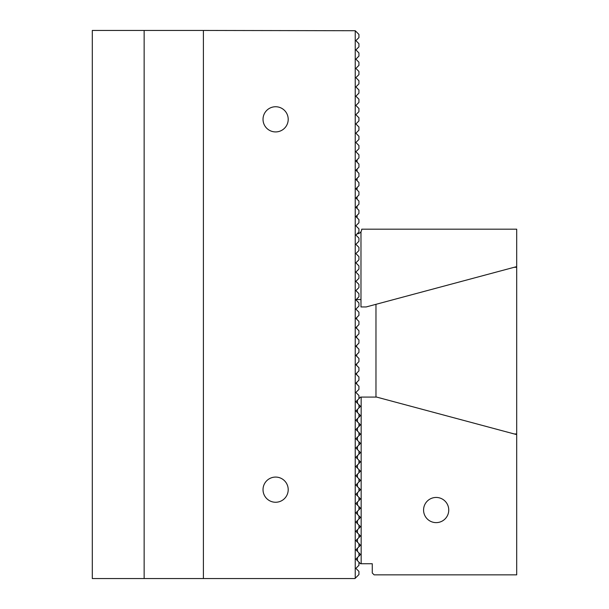 <?xml version="1.0" encoding="UTF-8"?>
<svg xmlns="http://www.w3.org/2000/svg" width="609" height="609" viewBox="0 0 609 609"><rect width="100%" height="100%" fill="white"/><g stroke="black" fill="none" stroke-linecap="round" stroke-linejoin="round"><path stroke-width="0.91" d="M355.237 578.276L355.237 30.724L358.937 34.431L358.937 37.575L355.884 40.636L358.937 43.688L358.937 46.84L355.884 49.892L358.937 52.945L358.937 56.097L355.884 59.149L358.937 62.209L358.937 65.353L355.884 68.406L358.937 71.466L358.937 74.61L355.884 77.67L358.937 80.723L358.937 83.875L355.884 86.927L358.937 89.98L358.937 93.131L355.884 96.184L358.937 99.237L358.937 102.388L355.884 105.441L358.937 108.501L358.937 111.645L355.884 114.705L358.937 117.758L358.937 120.902L355.884 123.962L358.937 127.015L358.937 130.166L355.884 133.219L358.937 136.271L358.937 139.423L355.884 142.476L358.937 145.536L358.937 148.68L355.884 151.732L358.937 154.793L358.937 157.937L355.884 160.997L358.937 164.049L358.937 167.201L355.884 170.254L358.937 173.306L358.937 176.458L355.884 179.51L358.937 182.563L358.937 185.715L355.884 188.767L358.937 191.827L358.937 194.971L355.884 198.032L358.937 201.084L358.937 204.228L355.884 207.288L358.937 210.341L358.937 213.493L355.884 216.545L358.937 219.598L358.937 222.749L355.884 225.802L358.937 228.862L358.937 232.006L355.884 235.059L358.937 238.119L358.937 241.263L355.884 244.323L358.937 247.376L358.937 250.52L355.884 253.58L358.937 256.633L358.937 259.784L355.884 262.837L358.937 265.889L358.937 269.041L355.884 272.094L358.937 275.154L358.937 278.298L355.884 281.35L358.937 284.411L358.937 287.555L355.884 290.615L358.937 293.667L358.937 296.819L355.884 299.872L358.937 302.924L358.937 306.076L355.884 309.128L358.937 312.181L358.937 315.333L355.884 318.385L358.937 321.445L358.937 324.589L355.884 327.65L358.937 330.702L358.937 333.846L355.884 336.906L358.937 339.959L358.937 343.111L355.884 346.163L358.937 349.216L358.937 352.367L355.884 355.42L358.937 358.48L358.937 361.624L355.884 364.677L358.937 367.737L358.937 370.881L355.884 373.941L358.937 376.994L358.937 380.138L355.884 383.198L358.937 386.251L358.937 389.402L355.884 392.455L358.937 395.507L358.937 398.659L355.884 401.712L358.937 404.772L358.937 407.916L355.884 410.968L358.937 414.029L358.937 417.173L355.884 420.233L358.937 423.285L358.937 426.437L355.884 429.49L358.937 432.542L358.937 435.694L355.884 438.746L358.937 441.799L358.937 444.951L355.884 448.003L358.937 451.063L358.937 454.207L355.884 457.268L358.937 460.32L358.937 463.464L355.884 466.524L358.937 469.577L358.937 472.729L355.884 475.781L358.937 478.834L358.937 481.985L355.884 485.038L358.937 488.098L358.937 491.242L355.884 494.295L358.937 497.355L358.937 500.499L355.884 503.559L358.937 506.612L358.937 509.763L355.884 512.816L358.937 515.869L358.937 519.02L355.884 522.073L358.937 525.125L358.937 528.277L355.884 531.33L358.937 534.39L358.937 537.534L355.884 540.594L358.937 543.647L358.937 546.791L355.884 549.851L358.937 552.903L358.937 556.055L355.884 559.108L358.937 562.16L358.937 565.312L355.884 568.364L358.937 571.425L358.937 574.569L354.956 578.55L203.398 578.55L203.398 30.45L144.143 30.45L144.143 578.55L203.398 578.55M203.398 30.45L355.237 30.724M144.143 578.55L92.294 578.55L92.294 30.45L144.143 30.45M275.611 502.258A12.591 12.591 0 0 1 264.709 483.371A12.591 12.591 0 0 1 286.519 483.371A12.591 12.591 0 0 1 275.611 502.258M275.611 131.925A12.591 12.591 0 0 1 264.709 113.038A12.591 12.591 0 0 1 286.519 113.038A12.591 12.591 0 0 1 275.611 131.925M360.977 231.694A4.628 4.628 0 0 0 361.716 229.182L516.706 229.182L516.706 266.613L366.161 306.951L360.977 306.951L360.977 231.694A4.628 4.628 0 0 1 357.14 233.81M360.977 299.544L356.212 299.544M357.087 217.748L357.087 215.342M357.087 208.491L357.087 206.086M357.087 199.234L357.087 196.821M357.087 189.97L357.087 187.564M357.087 180.713L357.087 178.308M357.087 171.456L357.087 169.051M357.087 162.2L357.087 159.794M356.714 384.028L356.714 382.361M356.714 374.771L356.714 373.104M356.714 365.514L356.714 363.847M356.714 356.257L356.714 354.59M356.714 346.993L356.714 345.333M356.714 337.736L356.714 336.069M356.714 328.479L356.714 326.812M356.714 319.223L356.714 317.555M376.644 397.083L361.16 397.083L361.16 563.736L372.274 563.736L372.274 572.993L374.124 574.85L516.706 574.85L516.706 434.613L375.974 396.908L375.974 304.325M514.186 267.29L516.706 267.29L516.706 433.943L514.186 433.943M361.16 563.736L360.513 563.736L357.46 560.683L357.46 557.532L360.513 554.479L357.46 551.419L357.46 548.275L360.513 545.222L357.46 542.162L357.46 539.018L360.513 535.958L357.46 532.905L357.46 529.761L360.513 526.701L357.46 523.649L357.46 520.497L360.513 517.444L357.46 514.392L357.46 511.24L360.513 508.188L357.46 505.127L357.46 501.983L360.513 498.931L357.46 495.871L357.46 492.727L360.513 489.666L357.46 486.614L357.46 483.462L360.513 480.41L357.46 477.357L357.46 474.205L360.513 471.153L357.46 468.1L357.46 464.949L360.513 461.896L357.46 458.836L357.46 455.692L360.513 452.632L357.46 449.579L357.46 446.435L360.513 443.375L357.46 440.322L357.46 437.171L360.513 434.118L357.46 431.065L357.46 427.914L360.513 424.861L357.46 421.801L357.46 418.657L360.513 415.604L357.46 412.544L357.46 409.4L360.513 406.34L357.46 403.287L357.46 400.143L360.513 397.083L361.16 397.083M448.749 510.037A12.591 12.591 0 0 1 429.863 520.939A12.591 12.591 0 0 1 429.863 499.136A12.591 12.591 0 0 1 448.749 510.037M357.46 430.418L356.813 430.418"/></g></svg>
